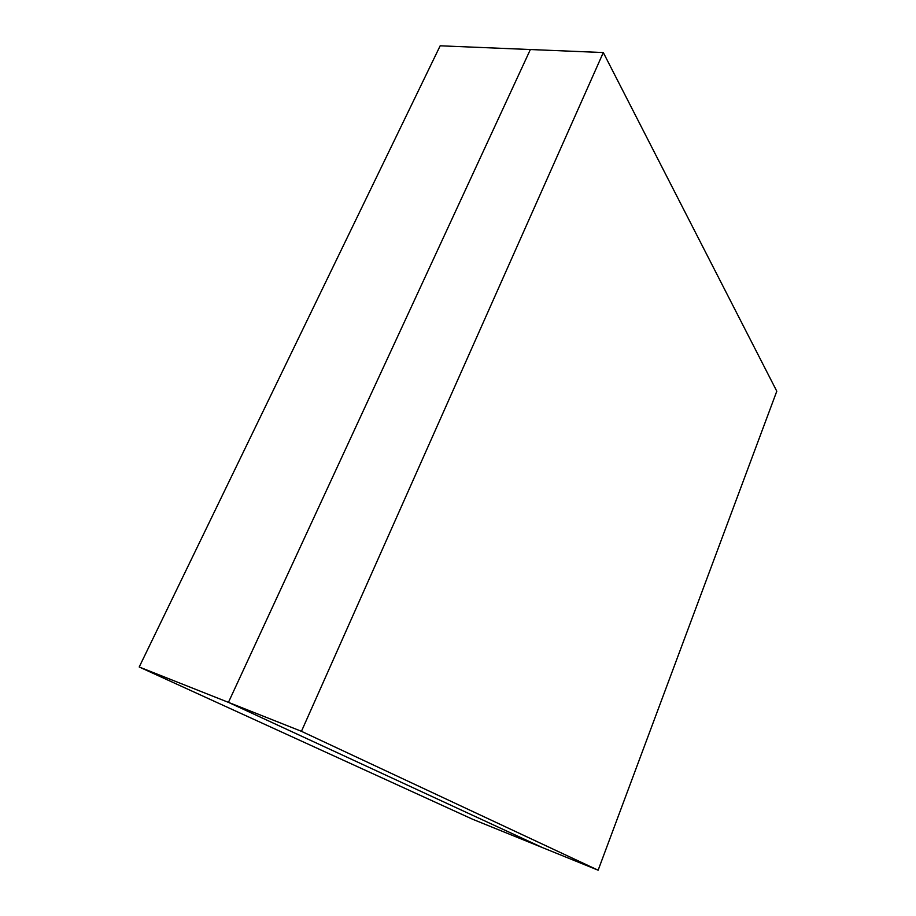 <?xml version="1.0" encoding="UTF-8"?>
<svg xmlns="http://www.w3.org/2000/svg" width="916" height="916" viewBox="0 0 916 916"><rect width="100%" height="100%" fill="white"/><g stroke="black" fill="none" stroke-linecap="round" stroke-linejoin="round"><path stroke-width="1.37" d="M139.209 666.997L472.45 819.179L542.49 847.609L228.439 702.366L139.209 666.997L440.172 45.8L530.364 49.533L228.439 702.366L542.49 847.609L598.137 870.2L776.791 391.224L603.3 52.556L530.364 49.533L228.439 702.366L301.444 731.312L598.137 870.2M603.3 52.556L301.444 731.312"/></g></svg>
